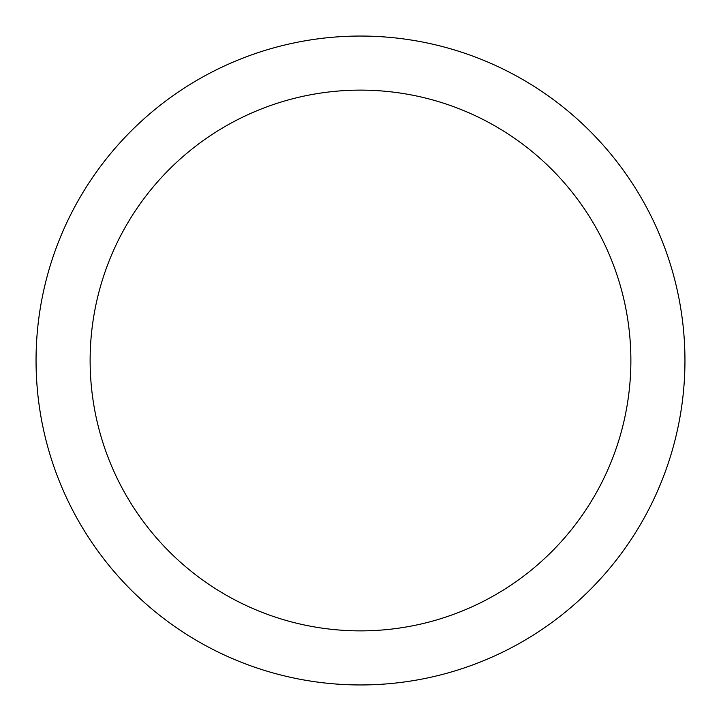 <?xml version="1.0" encoding="UTF-8"?>
<svg xmlns="http://www.w3.org/2000/svg" width="721" height="721" viewBox="0 0 721 721"><rect width="100%" height="100%" fill="white"/><g stroke="black" fill="none" stroke-linecap="round" stroke-linejoin="round"><path stroke-width="1.08" d="M360.5 684.95A324.45 324.45 0 0 1 36.05 360.5A324.45 324.45 0 0 1 360.5 36.05A324.45 324.45 0 0 1 684.95 360.5A324.45 324.45 0 0 1 360.5 684.95M360.5 90.125A270.375 270.375 0 0 1 630.875 360.5A270.375 270.375 0 0 1 360.5 630.875A270.375 270.375 0 0 1 90.125 360.5A270.375 270.375 0 0 1 360.5 90.125"/></g></svg>
